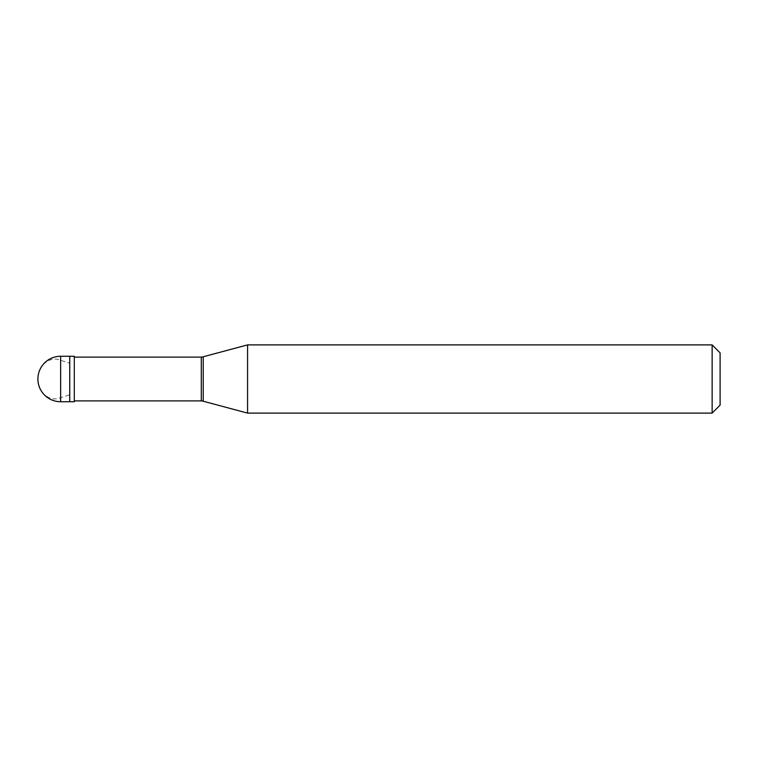 <?xml version="1.0" encoding="UTF-8"?>
<svg xmlns="http://www.w3.org/2000/svg" width="758" height="758" viewBox="0 0 758 758"><rect width="100%" height="100%" fill="white"/><g stroke="black" fill="none" stroke-linecap="round" stroke-linejoin="round"><path stroke-width="0.57" stroke-dasharray="3.79 2.84" d="M69.736 401.74L69.736 356.26L69.736 401.74M74.284 357.113L74.284 400.887M720.1 405.151L720.1 352.849L720.1 405.151M201.287 357.113L201.287 400.887M247.572 344.89L247.572 413.11M712.141 344.89L712.141 413.11M69.168 394.946L57.011 398.86L52.785 398.841L48.237 397.419L43.803 394.132L40.828 390.133L38.639 384.77L37.9 379L38.639 373.23L40.828 367.867L43.803 363.868L48.237 360.581L52.785 359.159L57.011 359.14L69.168 363.054M60.64 356.26L60.64 401.74M203.239 356.772L203.239 401.228"/><path stroke-width="1.14" d="M60.64 356.26A22.74 22.74 0 0 0 37.9 379A22.74 22.74 0 0 0 60.64 401.74L74.284 401.74L74.284 356.26L69.736 356.26L69.736 401.74L69.736 356.26L60.64 356.26L60.64 401.74M74.284 400.887L201.287 400.887A11.37 11.37 0 0 1 203.239 401.228L247.572 413.11L712.141 413.11L720.1 405.151L720.1 352.849L712.141 344.89L712.141 413.11M74.284 357.113L201.287 357.113L201.287 400.887M201.287 357.113A11.37 11.37 0 0 0 203.239 356.772L247.572 344.89L247.572 413.11M247.572 344.89L712.141 344.89M203.239 356.772L203.239 401.228"/></g></svg>
